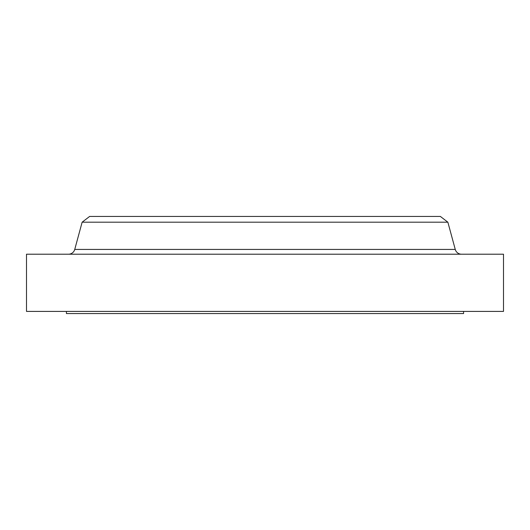 <?xml version="1.0" encoding="UTF-8"?>
<svg xmlns="http://www.w3.org/2000/svg" width="530" height="530" viewBox="0 0 530 530"><rect width="100%" height="100%" fill="white"/><g stroke="black" fill="none" stroke-linecap="round" stroke-linejoin="round"><path stroke-width="0.79" d="M461.504 254.208A6.473 6.473 0 0 1 455.257 249.431L447.863 222.189L82.137 222.189L74.743 249.431L455.257 249.431M68.496 254.208A6.473 6.473 0 0 0 74.743 249.431M66.429 311.408L66.429 313.561L463.571 313.561L463.571 311.408M447.863 222.189L440.37 216.439L89.63 216.439L82.137 222.189M503.5 254.208L26.5 254.208L26.5 311.408L503.5 311.408L503.5 254.208"/></g></svg>
